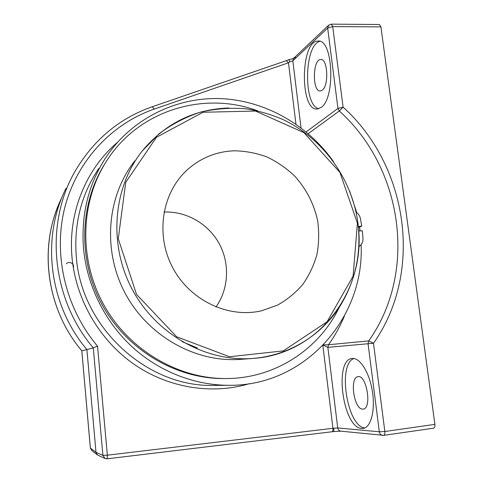 <?xml version="1.0" encoding="UTF-8"?>
<svg xmlns="http://www.w3.org/2000/svg" width="483" height="483" viewBox="0 0 483 483"><rect width="100%" height="100%" fill="white"/><g stroke="black" fill="none" stroke-linecap="round" stroke-linejoin="round"><path stroke-width="0.72" d="M321.086 107.468C335.673 98.484 333.149 38.936 318.164 41.067C300.36 40.306 299.623 110.782 317.09 109.037L321.086 107.468M319.855 41.339C303.982 45.173 303.318 105.874 318.768 108.741M361.387 428.457L363.125 428.451C370.926 427.612 375.472 410.315 372.387 391.321C369.398 372.321 359.823 357.366 352.21 358.483C333.91 359.171 342.556 427.057 361.387 428.457M353.973 358.519C337.375 363.614 346.909 426.652 364.834 427.962M323.477 344.874L328.506 344.741L368.746 340.901L373.486 343.256L384.848 431.518L434.893 424.382L380.918 26.891L379.415 24.5L331.338 24.15L328.639 25.219L330.722 24.434M333.421 431.585L340.805 431.168C339.108 430.878 338.082 429.804 337.726 427.95L379.33 431.79L384.848 431.518C385.048 433.752 384.673 435.038 383.719 435.358L382.741 435.382C380.876 435.056 379.741 433.861 379.33 431.79L368.07 343.811L368.746 340.901C417.928 271.675 402.701 167.969 339.295 111.005L343.087 107.148C408.123 165.669 423.857 272.038 373.486 343.256L327.872 347.355L323.193 345.164M62.023 197.233C38.054 244.615 45.674 308.402 81.832 350.797L86.904 349.571C48.928 304.942 40.928 237.871 66.05 188.249M361.097 244.652C364.75 316.86 305.962 385.597 229.769 385.307C194.909 385.519 159.028 371.644 131.702 346.444C104.515 321.092 86.892 285.181 83.511 248.347C80.921 213.595 88.86 182.586 107.311 155.303C133.664 117.339 178.01 96.582 221.987 98.665C266.042 100.995 307.864 125.206 333.554 161.702M349.777 191.401L356.708 212.55M359.563 227.028L360.083 230.934M362.504 409.101C353.755 409.071 349.42 376.969 358.066 376.674C366.748 374.627 372.176 408.751 363.144 409.083L362.504 409.101M322.306 90.158L320.295 90.985C312.127 91.818 312.586 58.968 320.815 59.494C327.758 58.558 329.05 85.557 322.306 90.158M433.396 428.186L433.619 428.18C434.676 427.841 435.098 426.58 434.893 424.382M104.986 458.47L97.475 454.986L96.002 452.36L86.904 349.571L93.285 347.881L97.53 346.154L107.353 455.185L107.105 458.82L105.089 458.518L102.903 455.378L93.285 347.881C50.812 298.192 44.418 222.126 76.085 169.581C94.559 139.013 119.959 118.063 152.272 106.737L154.216 109.104C111.827 123.763 76.948 160.646 64.825 207.406C52.882 254.161 65.265 307.949 97.53 346.154M340.805 431.168L383.719 435.358L433.619 428.18M97.27 454.823L91.77 450.536L90.369 448.037L96.002 452.36L102.903 455.378L107.353 455.185L332.932 428.306C333.083 430.341 332.769 431.488 332.002 431.754L331.875 431.754M105.083 458.512L107.111 458.82L333.481 431.591C333.831 431.379 333.904 430.256 333.699 428.234L337.726 427.95L327.872 347.355L328.506 344.741C334.912 335.709 340.237 326.085 344.476 315.864M322.867 345.508L332.932 428.306L333.699 428.234M152.272 106.737L286.22 60.695L288.484 62.79L289.764 61.854L292.831 60.816L301.03 127.85M289.039 59.632L289.764 61.854M295.644 57.477L293.736 58.214L292.831 60.816L327.667 28.074L328.639 25.219M90.363 447.958L81.82 350.791M134.884 160.797C106.876 196.08 102.245 250.272 125.169 293.278C148.052 336.307 195.633 362.781 240.594 359.334L252.603 358.471C320.042 354.468 367.756 288.103 357.861 223.285M233.869 150.805C215.943 151.62 200.264 158.098 186.83 170.239C161.781 193.297 155.278 235.143 172.775 267.811C190.115 300.565 228.495 318.593 261.647 310.762L277.351 305.19C287.077 299.774 295.56 292.849 302.799 284.427C309.174 275.304 313.89 265.33 316.939 254.493C318.967 243.378 319.209 232.154 317.657 220.822C313.95 203.729 306.198 188.714 294.407 175.776C286.057 167.921 276.753 161.588 266.507 156.77C255.893 152.936 245.014 150.95 233.869 150.805M215.979 306.977C228.851 288.774 229.98 263.398 219.161 243.583C208.312 223.786 186.323 211.041 164.039 212.061M66.358 263.809C68.978 260.53 74.787 263.784 73.319 267.691M358.326 226.406L361.731 226.183L360.439 218.654C359.829 215.841 358.362 213.649 356.037 212.079M104.696 164.027C79.194 204.375 77.745 260.838 102.595 305.588C127.488 350.32 176.156 378.853 223.81 378.545L225.066 378.545M257.741 110.867C204.563 90.985 139.841 109.689 107.401 159.746C80.607 200.185 78.228 257.735 103.108 303.608C128.013 349.463 177.581 378.871 226.104 378.545C274.948 378.551 319.04 349.312 339.169 307.508M358.857 246.578C361.707 244.778 363.083 242.043 362.987 238.379L362.322 230.777L358.724 231.025M197.426 348.001L182.194 341.686M358.434 227.463L361.731 226.183M98.888 168.332C81.398 194.202 73.857 223.526 76.266 256.31C80.999 327.383 147.297 387.764 214.446 385.38L228.737 385.313M249.421 383.683C211.88 394.913 168.217 388.066 133.61 363.965C99.124 339.718 75.753 299.231 71.991 257.101C67.928 212.81 85.986 169.056 117.393 142.425M380.918 26.891L332.715 26.577L343.087 107.148L337.949 108.415L327.667 28.074L332.715 26.577L331.338 24.15M306.144 131.913L337.949 108.415L339.295 111.005L308.22 133.664M295.946 124.155L288.484 62.79L154.216 109.104M357.396 223.17L353.103 276.131L327.106 321.732L283.292 350.893L229.497 356.744L176.669 336.778L136.52 294.395L118.269 238.753L125.737 182.333L156.462 137.281L202.999 112.267L255.471 111.042L303.916 132.632L339.917 172.401L357.396 223.17M228.737 107.981C193.949 109.188 165.095 123.539 142.171 151.046C113.022 187.742 108.222 244.362 132.209 289.347C156.142 334.363 205.83 362.063 252.603 358.471C288.333 355.693 320.398 336.096 339.35 307.236C355.301 281.698 361.501 253.69 357.957 223.212C352.137 178.915 322.934 138.367 282.76 119.458C271.138 114.489 259.13 110.969 246.741 108.904C231.943 107.516 216.71 108.536 201.031 111.965C185.937 116.856 171.954 124.113 159.076 133.743L142.171 151.046M286.22 60.695L289.051 59.56C291.02 59.306 292.577 58.86 293.73 58.214L293.761 58.189M328.585 25.267L293.736 58.214M91.855 450.603L90.345 448.001L81.808 350.803C48.022 311.046 38.833 252.422 58.051 206.144M184.609 172.395L186.83 170.239"/></g></svg>
